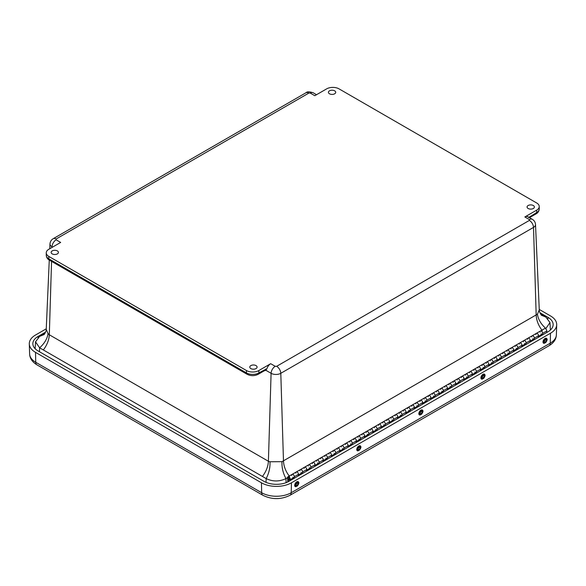 <?xml version="1.0" encoding="UTF-8"?>
<svg xmlns="http://www.w3.org/2000/svg" width="586" height="586" viewBox="0 0 586 586"><rect width="100%" height="100%" fill="white"/><g stroke="black" fill="none" stroke-linecap="round" stroke-linejoin="round"><path stroke-width="0.88" d="M270.695 363.694L275.222 366.309L276.665 366.309L529.37 220.409L529.37 219.582A5.853 3.377 -60 0 1 532.3 219.289L527.774 216.681A5.853 3.377 120 0 0 524.844 216.966L536.673 210.14A8.783 5.069 0 0 0 539.245 206.55A8.783 5.069 0 0 0 536.673 202.968L339.052 88.874A8.783 5.069 -0 0 0 326.636 88.874L314.807 95.701L310.28 93.093L308.844 93.093L56.131 238.985L56.131 239.821L60.658 242.436L48.828 249.262A8.783 5.069 -0 0 0 46.257 252.844A8.783 5.069 -0 0 0 48.828 256.434L246.45 370.528A8.783 5.069 0 0 0 258.865 370.528L270.695 363.694A5.853 3.377 120 0 0 266.93 368.682L265.919 370.323L264.227 370.813M528.14 208.491A3.655 2.11 180 0 1 527.07 207.012A3.655 2.11 180 0 1 530.726 204.895A3.655 2.11 180 0 1 534.381 207.012A3.655 2.11 180 0 1 532.11 208.953A3.655 2.11 180 0 1 528.14 208.491M250.852 368.587A3.655 2.11 180 0 1 249.783 367.107A3.655 2.11 180 0 1 253.438 364.983A3.655 2.11 180 0 1 257.086 367.107A3.655 2.11 180 0 1 254.822 369.041A3.655 2.11 180 0 1 250.852 368.587M52.198 253.892A3.655 2.11 180 0 1 51.129 252.412A3.655 2.11 180 0 1 54.776 250.288A3.655 2.11 180 0 1 58.432 252.412A3.655 2.11 180 0 1 56.168 254.353A3.655 2.11 180 0 1 52.198 253.892M329.486 93.797A3.655 2.11 180 0 1 328.416 92.324A3.655 2.11 180 0 1 332.072 90.2A3.655 2.11 180 0 1 335.719 92.324A3.655 2.11 180 0 1 333.456 94.258A3.655 2.11 180 0 1 329.486 93.797M49.275 260.067L46.235 329.317L48.045 333.632L49.312 334.774L268.403 461.263L269.956 461.753L281.991 461.673L537.428 314.191L539.274 309.906L535.516 224.504A6.864 3.963 180 0 1 533.509 227.405A5.853 3.377 -120 0 0 529.37 220.409M276.665 366.309A5.853 3.377 60 0 1 280.797 373.304A6.864 3.963 180 0 1 271.091 373.304L268.403 461.263C268.117 466.493 266.132 471.554 262.44 476.447L43.349 349.959C47.041 345.066 49.026 340.005 49.312 334.774L51.553 261.385M43.796 334.672L39.621 336.379L35.526 341.843L39.621 347.806C44.477 343.462 47.283 338.737 48.045 333.632M44.441 334.049L39.621 336.379M39.474 351.732L39.621 347.806L43.349 349.959M43.232 334.291L45.019 333.258M540.585 314.045L542.16 314.953L541.098 314.733M541.742 315.356L545.888 317.107L542.16 314.953M537.428 314.191C538.175 319.363 540.995 324.146 545.888 328.526L549.976 322.564L545.888 317.107M545.544 328.731L545.888 328.526L545.903 329.01M281.991 461.673C281.698 467.445 283.016 473.085 285.953 478.601L287.623 477.634M269.956 461.753C270.278 467.482 269.018 473.1 266.169 478.601C272.739 481.729 279.339 481.729 285.953 478.601L286.107 482.666M262.44 476.447L266.169 478.601L266.029 482.366M539.252 309.43L550.488 315.92A21.213 12.247 180 0 1 556.7 324.805A21.213 12.247 180 0 1 550.488 333.236L291.447 482.798A21.213 12.247 180 0 1 261.444 482.798L35.512 352.354A21.213 12.247 180 0 1 29.3 343.916A21.213 12.247 180 0 1 35.512 335.031L46.25 328.827M45.613 332.108L38.024 336.489A17.653 10.189 -0 0 0 32.86 343.879A17.653 10.189 -0 0 0 38.024 350.897L263.964 481.34A17.653 10.189 -0 0 0 288.927 481.34L547.976 331.786A17.653 10.189 -0 0 0 553.14 324.769A17.653 10.189 -0 0 0 547.976 317.37L539.882 312.697M378.681 425.348L378.673 425.084A1.817 1.047 60 0 1 379.047 424.191A1.817 1.047 60 0 1 380.863 425.238A1.817 1.047 60 0 1 380.863 427.333M386.958 420.572L386.95 420.308A1.817 1.047 60 0 1 387.324 419.415A1.817 1.047 60 0 1 389.141 420.462A1.817 1.047 60 0 1 389.141 422.557M395.235 415.789L395.228 415.533A1.817 1.047 60 0 1 395.601 414.632A1.817 1.047 60 0 1 397.418 415.679A1.817 1.047 60 0 1 397.418 417.774M403.512 411.013L403.505 410.749A1.817 1.047 60 0 1 403.879 409.856A1.817 1.047 60 0 1 405.695 410.903A1.817 1.047 60 0 1 405.695 412.998M411.79 406.23L411.782 405.973A1.817 1.047 60 0 1 412.156 405.073A1.817 1.047 60 0 1 413.972 406.12A1.817 1.047 60 0 1 413.972 408.222M420.067 401.454L420.059 401.19A1.817 1.047 60 0 1 420.433 400.297A1.817 1.047 60 0 1 422.25 401.344A1.817 1.047 60 0 1 422.25 403.439M428.344 396.678L428.337 396.414A1.817 1.047 60 0 1 428.71 395.521A1.817 1.047 60 0 1 430.527 396.568A1.817 1.047 60 0 1 430.527 398.663M436.621 391.895L436.614 391.638A1.817 1.047 60 0 1 436.988 390.737A1.817 1.047 60 0 1 438.804 391.785A1.817 1.047 60 0 1 438.804 393.88M444.899 387.119L444.891 386.855A1.817 1.047 60 0 1 445.265 385.962A1.817 1.047 60 0 1 447.081 387.009A1.817 1.047 60 0 1 447.081 389.104M453.176 382.336L453.168 382.079A1.817 1.047 60 0 1 453.542 381.178A1.817 1.047 60 0 1 455.359 382.226A1.817 1.047 60 0 1 455.359 384.321M461.453 377.56L461.446 377.296A1.817 1.047 60 0 1 461.819 376.402A1.817 1.047 60 0 1 463.636 377.45A1.817 1.047 60 0 1 463.636 379.545M469.73 372.784L469.723 372.52A1.817 1.047 60 0 1 470.097 371.627A1.817 1.047 60 0 1 471.913 372.674A1.817 1.047 60 0 1 471.913 374.769M478.008 368.001L478 367.744A1.817 1.047 60 0 1 478.374 366.843A1.817 1.047 60 0 1 480.19 367.891A1.817 1.047 60 0 1 480.19 369.986M486.285 363.225L486.277 362.961A1.817 1.047 60 0 1 486.651 362.067A1.817 1.047 60 0 1 488.468 363.115A1.817 1.047 60 0 1 488.468 365.21M494.562 358.442L494.555 358.185A1.817 1.047 60 0 1 494.928 357.284A1.817 1.047 60 0 1 496.745 358.332A1.817 1.047 60 0 1 496.745 360.427M502.839 353.666L502.832 353.402A1.817 1.047 60 0 1 503.206 352.508A1.817 1.047 60 0 1 505.022 353.556A1.817 1.047 60 0 1 505.022 355.651M511.117 348.89L511.109 348.626A1.817 1.047 60 0 1 511.483 347.732A1.817 1.047 60 0 1 513.299 348.78A1.817 1.047 60 0 1 513.299 350.875M519.394 344.107L519.386 343.85A1.817 1.047 60 0 1 519.76 342.949A1.817 1.047 60 0 1 521.577 343.997A1.817 1.047 60 0 1 521.577 346.092M527.671 339.331L527.664 339.067A1.817 1.047 60 0 1 528.037 338.173A1.817 1.047 60 0 1 529.854 339.221A1.817 1.047 60 0 1 529.854 341.316M535.956 334.547L535.941 334.291A1.817 1.047 60 0 1 536.315 333.39A1.817 1.047 60 0 1 538.131 334.438A1.817 1.047 60 0 1 538.131 336.532M287.785 481.948L287.623 477.656A1.817 1.047 60 0 1 287.997 476.762A1.817 1.047 60 0 1 289.814 477.81A1.817 1.047 60 0 1 289.814 479.905A1.817 1.047 60 0 1 288.246 479.223L288.341 481.67M295.908 473.136L295.901 472.88A1.817 1.047 60 0 1 296.274 471.979A1.817 1.047 60 0 1 298.091 473.027A1.817 1.047 60 0 1 298.091 475.121M304.185 468.361L304.178 468.097A1.817 1.047 60 0 1 304.552 467.203A1.817 1.047 60 0 1 306.368 468.251A1.817 1.047 60 0 1 306.368 470.346M312.463 463.577L312.455 463.321A1.817 1.047 60 0 1 312.829 462.42A1.817 1.047 60 0 1 314.645 463.467A1.817 1.047 60 0 1 314.645 465.562M320.74 458.801L320.732 458.538A1.817 1.047 60 0 1 321.106 457.644A1.817 1.047 60 0 1 322.923 458.692A1.817 1.047 60 0 1 322.923 460.786M329.017 454.018L329.01 453.762A1.817 1.047 60 0 1 329.383 452.868A1.817 1.047 60 0 1 331.2 453.916A1.817 1.047 60 0 1 331.2 456.011M337.294 449.242L337.287 448.979A1.817 1.047 60 0 1 337.661 448.085A1.817 1.047 60 0 1 339.477 449.132A1.817 1.047 60 0 1 339.477 451.227M345.572 444.466L345.564 444.203A1.817 1.047 60 0 1 345.938 443.309A1.817 1.047 60 0 1 347.754 444.356A1.817 1.047 60 0 1 347.754 446.451M353.849 439.683L353.841 439.427A1.817 1.047 60 0 1 354.215 438.526A1.817 1.047 60 0 1 356.032 439.573A1.817 1.047 60 0 1 356.032 441.668M362.126 434.907L362.119 434.644A1.817 1.047 60 0 1 362.492 433.75A1.817 1.047 60 0 1 364.309 434.797A1.817 1.047 60 0 1 364.309 436.892M370.403 430.124L370.396 429.868A1.817 1.047 60 0 1 370.77 428.974A1.817 1.047 60 0 1 372.586 430.021A1.817 1.047 60 0 1 372.586 432.116M381.222 427.128L385.002 424.945A1.817 1.047 -120 0 0 385.002 422.85A1.817 1.047 -120 0 0 383.185 421.803A1.817 1.047 60 0 1 384.599 422.308A1.817 1.047 60 0 1 385.376 424.154L385.339 425.678M372.945 431.904L376.725 429.721A1.817 1.047 -120 0 0 376.725 427.626A1.817 1.047 -120 0 0 374.908 426.579A1.817 1.047 60 0 1 376.322 427.084A1.817 1.047 60 0 1 377.098 428.93L377.062 430.454M364.668 436.68L368.448 434.504A1.817 1.047 -120 0 0 368.448 432.409A1.817 1.047 -120 0 0 366.631 431.362A1.817 1.047 60 0 1 368.045 431.86A1.817 1.047 60 0 1 368.821 433.713L368.784 435.237M356.391 441.463L360.17 439.28A1.817 1.047 -120 0 0 360.17 437.185A1.817 1.047 -120 0 0 358.354 436.138A1.817 1.047 60 0 1 359.767 436.643A1.817 1.047 60 0 1 360.544 438.489L360.507 440.013M348.113 446.239L351.893 444.063A1.817 1.047 -120 0 0 351.893 441.969A1.817 1.047 -120 0 0 350.076 440.921A1.817 1.047 60 0 1 351.49 441.419A1.817 1.047 60 0 1 352.267 443.265L352.23 444.796M339.836 451.022L343.616 448.839A1.817 1.047 -120 0 0 343.616 446.744A1.817 1.047 -120 0 0 341.799 445.697A1.817 1.047 60 0 1 343.213 446.202A1.817 1.047 60 0 1 343.989 448.048L343.953 449.572M331.559 455.798L335.339 453.615A1.817 1.047 -120 0 0 335.339 451.52A1.817 1.047 -120 0 0 333.522 450.473A1.817 1.047 60 0 1 334.936 450.978A1.817 1.047 60 0 1 335.712 452.824L335.675 454.355M323.282 460.574L327.061 458.399A1.817 1.047 -120 0 0 327.061 456.304A1.817 1.047 -120 0 0 325.245 455.256A1.817 1.047 60 0 1 326.658 455.754A1.817 1.047 60 0 1 327.435 457.607L327.398 459.131M315.004 465.357L318.784 463.174A1.817 1.047 -120 0 0 318.784 461.079A1.817 1.047 -120 0 0 316.967 460.032A1.817 1.047 60 0 1 318.381 460.537A1.817 1.047 60 0 1 319.158 462.383L319.121 463.907M306.727 470.133L310.507 467.958A1.817 1.047 -120 0 0 310.507 465.863A1.817 1.047 -120 0 0 308.69 464.815A1.817 1.047 60 0 1 310.104 465.313A1.817 1.047 60 0 1 310.88 467.159L310.844 468.69M298.45 474.916L302.23 472.734A1.817 1.047 -120 0 0 302.23 470.639A1.817 1.047 -120 0 0 300.413 469.591A1.817 1.047 60 0 1 301.827 470.097A1.817 1.047 60 0 1 302.603 471.942L302.566 473.466M289.814 479.905L293.952 477.509A1.817 1.047 -120 0 0 293.952 475.414A1.817 1.047 -120 0 0 292.136 474.367A1.817 1.047 60 0 1 293.549 474.872A1.817 1.047 60 0 1 294.326 476.718L294.289 478.249M288.935 479.158A0.996 0.571 60 0 1 288.261 478.286A0.996 0.571 60 0 1 288.407 477.465A0.996 0.571 60 0 1 289.403 478.044A0.996 0.571 60 0 1 289.403 479.194A0.996 0.571 60 0 1 288.935 479.158A0.996 0.571 60 0 1 288.261 478.286A0.996 0.571 60 0 1 288.407 477.465A0.996 0.571 60 0 1 289.403 478.044A0.996 0.571 60 0 1 289.403 479.194A0.996 0.571 60 0 1 288.935 479.158M538.49 336.327L542.27 334.145A1.817 1.047 -120 0 0 542.27 332.05A1.817 1.047 -120 0 0 540.453 331.002A1.817 1.047 60 0 1 541.867 331.508A1.817 1.047 60 0 1 542.643 333.353L542.607 334.877M530.213 341.103L533.993 338.928A1.817 1.047 -120 0 0 533.993 336.833A1.817 1.047 -120 0 0 532.176 335.785A1.817 1.047 60 0 1 533.59 336.283A1.817 1.047 60 0 1 534.366 338.137L534.329 339.66M521.936 345.887L525.715 343.704A1.817 1.047 -120 0 0 525.715 341.609A1.817 1.047 -120 0 0 523.899 340.561A1.817 1.047 60 0 1 525.312 341.067A1.817 1.047 60 0 1 526.089 342.913L526.052 344.436M513.658 350.662L517.438 348.48A1.817 1.047 -120 0 0 517.438 346.385A1.817 1.047 -120 0 0 515.621 345.337A1.817 1.047 60 0 1 517.035 345.843A1.817 1.047 60 0 1 517.812 347.688L517.775 349.219M505.381 355.446L509.161 353.263A1.817 1.047 -120 0 0 509.161 351.168A1.817 1.047 -120 0 0 507.344 350.12A1.817 1.047 60 0 1 508.758 350.618A1.817 1.047 60 0 1 509.534 352.472L509.498 353.995M497.104 360.222L500.883 358.039A1.817 1.047 -120 0 0 500.883 355.944A1.817 1.047 -120 0 0 499.067 354.896A1.817 1.047 60 0 1 500.481 355.402A1.817 1.047 60 0 1 501.257 357.248L501.22 358.771M488.827 364.997L492.606 362.822A1.817 1.047 -120 0 0 492.606 360.727A1.817 1.047 -120 0 0 490.79 359.679A1.817 1.047 60 0 1 492.203 360.178A1.817 1.047 60 0 1 492.98 362.031L492.943 363.554M480.549 369.781L484.329 367.598A1.817 1.047 -120 0 0 484.329 365.503A1.817 1.047 -120 0 0 482.512 364.455A1.817 1.047 60 0 1 483.926 364.961A1.817 1.047 60 0 1 484.703 366.807L484.666 368.33M472.272 374.557L476.052 372.374A1.817 1.047 -120 0 0 476.052 370.279A1.817 1.047 -120 0 0 474.235 369.231A1.817 1.047 60 0 1 475.649 369.737A1.817 1.047 60 0 1 476.425 371.583L476.389 373.114M463.995 379.34L467.775 377.157A1.817 1.047 -120 0 0 467.775 375.062A1.817 1.047 -120 0 0 465.958 374.015A1.817 1.047 60 0 1 467.372 374.513A1.817 1.047 60 0 1 468.148 376.366L468.111 377.889M455.718 384.116L459.497 381.933A1.817 1.047 -120 0 0 459.497 379.838A1.817 1.047 -120 0 0 457.681 378.79A1.817 1.047 60 0 1 459.094 379.296A1.817 1.047 60 0 1 459.871 381.142L459.834 382.665M447.44 388.892L451.22 386.716A1.817 1.047 -120 0 0 451.22 384.621A1.817 1.047 -120 0 0 449.403 383.574A1.817 1.047 60 0 1 450.817 384.072A1.817 1.047 60 0 1 451.594 385.925L451.557 387.449M439.163 393.675L442.943 391.492A1.817 1.047 -120 0 0 442.943 389.397A1.817 1.047 -120 0 0 441.126 388.35A1.817 1.047 60 0 1 442.54 388.855A1.817 1.047 60 0 1 443.316 390.701L443.28 392.224M430.886 398.451L434.666 396.275A1.817 1.047 -120 0 0 434.666 394.173A1.817 1.047 -120 0 0 432.849 393.125A1.817 1.047 60 0 1 434.263 393.631A1.817 1.047 60 0 1 435.039 395.477L435.002 397.008M422.609 403.234L426.388 401.051A1.817 1.047 -120 0 0 426.388 398.956A1.817 1.047 -120 0 0 424.572 397.909A1.817 1.047 60 0 1 425.985 398.407A1.817 1.047 60 0 1 426.762 400.26L426.725 401.784M414.331 408.01L418.111 405.827A1.817 1.047 -120 0 0 418.111 403.732A1.817 1.047 -120 0 0 416.294 402.685A1.817 1.047 60 0 1 417.708 403.19A1.817 1.047 60 0 1 418.485 405.036L418.448 406.559M406.054 412.786L409.834 410.61A1.817 1.047 -120 0 0 409.834 408.515A1.817 1.047 -120 0 0 408.017 407.468A1.817 1.047 60 0 1 409.431 407.966A1.817 1.047 60 0 1 410.207 409.819L410.171 411.343M397.777 417.569L401.557 415.386A1.817 1.047 -120 0 0 401.557 413.291A1.817 1.047 -120 0 0 399.74 412.244A1.817 1.047 60 0 1 401.154 412.749A1.817 1.047 60 0 1 401.93 414.595L401.893 416.119M389.5 422.345L393.279 420.169A1.817 1.047 -120 0 0 393.279 418.074A1.817 1.047 -120 0 0 391.463 417.027A1.817 1.047 60 0 1 392.876 417.525A1.817 1.047 60 0 1 393.653 419.371L393.616 420.902M538.468 337.272L538.505 335.741A1.817 1.047 -120 0 0 537.728 333.895A1.817 1.047 -120 0 0 536.315 333.39L544.592 328.614A1.817 1.047 -120 0 1 546.005 329.12A1.817 1.047 -120 0 1 546.782 330.965L542.643 333.353M530.191 342.048L530.227 340.525A1.817 1.047 -120 0 0 529.451 338.671A1.817 1.047 -120 0 0 528.037 338.173L536.315 333.39M521.914 346.824L521.95 345.3A1.817 1.047 -120 0 0 521.174 343.455A1.817 1.047 -120 0 0 519.76 342.949L528.037 338.173M513.636 351.607L513.673 350.084A1.817 1.047 -120 0 0 512.897 348.231A1.817 1.047 -120 0 0 511.483 347.732L519.76 342.949M505.359 356.383L505.396 354.86A1.817 1.047 -120 0 0 504.619 353.014A1.817 1.047 -120 0 0 503.206 352.508L511.483 347.732M497.082 361.166L497.118 359.636A1.817 1.047 -120 0 0 496.342 357.79A1.817 1.047 -120 0 0 494.928 357.284L503.206 352.508M488.805 365.942L488.841 364.419A1.817 1.047 -120 0 0 488.065 362.566A1.817 1.047 -120 0 0 486.651 362.067L494.928 357.284M480.527 370.718L480.564 369.195A1.817 1.047 -120 0 0 479.788 367.349A1.817 1.047 -120 0 0 478.374 366.843L486.651 362.067M472.25 375.501L472.287 373.978A1.817 1.047 -120 0 0 471.51 372.125A1.817 1.047 -120 0 0 470.097 371.627L478.374 366.843M463.973 380.277L464.009 378.754A1.817 1.047 -120 0 0 463.233 376.908A1.817 1.047 -120 0 0 461.819 376.402L470.097 371.627M455.696 385.061L455.732 383.53A1.817 1.047 -120 0 0 454.956 381.684A1.817 1.047 -120 0 0 453.542 381.178L461.819 376.402M447.418 389.837L447.455 388.313A1.817 1.047 -120 0 0 446.678 386.46A1.817 1.047 -120 0 0 445.265 385.962L453.542 381.178M439.141 394.612L439.178 393.089A1.817 1.047 -120 0 0 438.401 391.243A1.817 1.047 -120 0 0 436.988 390.737L445.265 385.962M430.864 399.396L430.9 397.872A1.817 1.047 -120 0 0 430.124 396.019A1.817 1.047 -120 0 0 428.71 395.521L436.988 390.737M422.587 404.172L422.623 402.648A1.817 1.047 -120 0 0 421.847 400.802A1.817 1.047 -120 0 0 420.433 400.297L428.71 395.521M414.309 408.955L414.346 407.424A1.817 1.047 -120 0 0 413.57 405.578A1.817 1.047 -120 0 0 412.156 405.073L420.433 400.297M406.032 413.731L406.069 412.207A1.817 1.047 -120 0 0 405.292 410.361A1.817 1.047 -120 0 0 403.879 409.856L412.156 405.073M397.755 418.507L397.791 416.983A1.817 1.047 -120 0 0 397.015 415.137A1.817 1.047 -120 0 0 395.601 414.632L403.879 409.856M389.478 423.29L389.514 421.766A1.817 1.047 -120 0 0 388.738 419.913A1.817 1.047 -120 0 0 387.324 419.415L395.601 414.632M381.2 428.066L381.237 426.542A1.817 1.047 -120 0 0 380.461 424.696A1.817 1.047 -120 0 0 379.047 424.191L387.324 419.415M372.923 432.849L372.96 431.318A1.817 1.047 -120 0 0 372.183 429.472A1.817 1.047 -120 0 0 370.77 428.974L379.047 424.191M364.646 437.625L364.682 436.101A1.817 1.047 -120 0 0 363.906 434.255A1.817 1.047 -120 0 0 362.492 433.75L370.77 428.974M356.369 442.408L356.405 440.877A1.817 1.047 -120 0 0 355.629 439.031A1.817 1.047 -120 0 0 354.215 438.526L362.492 433.75M348.091 447.184L348.128 445.66A1.817 1.047 -120 0 0 347.351 443.807A1.817 1.047 -120 0 0 345.938 443.309L354.215 438.526M339.814 451.96L339.851 450.436A1.817 1.047 -120 0 0 339.074 448.59A1.817 1.047 -120 0 0 337.661 448.085L345.938 443.309M331.537 456.743L331.573 455.212A1.817 1.047 -120 0 0 330.797 453.366A1.817 1.047 -120 0 0 329.383 452.868L337.661 448.085M323.26 461.519L323.296 459.995A1.817 1.047 -120 0 0 322.52 458.149A1.817 1.047 -120 0 0 321.106 457.644L329.383 452.868M314.982 466.302L315.019 464.771A1.817 1.047 -120 0 0 314.243 462.925A1.817 1.047 -120 0 0 312.829 462.42L321.106 457.644M306.705 471.078L306.742 469.554A1.817 1.047 -120 0 0 305.965 467.701A1.817 1.047 -120 0 0 304.552 467.203L312.829 462.42M298.428 475.854L298.464 474.33A1.817 1.047 -120 0 0 297.688 472.484A1.817 1.047 -120 0 0 296.274 471.979L304.552 467.203M546.745 332.489L546.782 330.965M533.758 339.001A1.817 1.047 60 0 1 532.828 338.657M531.832 336.928A1.817 1.047 60 0 1 532.176 335.785M538.475 336.95L542.284 335.067M542.035 334.225A1.817 1.047 60 0 1 541.105 333.874M540.109 332.152A1.817 1.047 60 0 1 540.453 331.002M542.021 334.906L542.035 334.284M289.565 480.659L293.967 478.432M293.703 478.271L293.718 477.649M293.718 477.59A1.817 1.047 60 0 1 292.78 477.238M291.784 475.517A1.817 1.047 60 0 1 292.136 474.367L296.274 471.979M298.435 475.539L302.244 473.656M301.995 472.814A1.817 1.047 60 0 1 301.058 472.463M300.061 470.741A1.817 1.047 60 0 1 300.413 469.591M301.98 473.495L301.995 472.865M306.712 470.763L310.521 468.873M310.258 468.712L310.272 468.089M310.272 468.031A1.817 1.047 60 0 1 309.335 467.687M308.339 465.958A1.817 1.047 60 0 1 308.69 464.815M314.99 465.98L318.799 464.097M318.535 463.936L318.55 463.314M318.55 463.255A1.817 1.047 60 0 1 317.612 462.903M316.616 461.182A1.817 1.047 60 0 1 316.967 460.032M323.267 461.204L327.076 459.314M326.827 458.472A1.817 1.047 60 0 1 325.889 458.127M324.893 456.399A1.817 1.047 60 0 1 325.245 455.256M326.812 459.16L326.827 458.53M331.544 456.428L335.353 454.538M335.104 453.696A1.817 1.047 60 0 1 334.166 453.344M333.17 451.623A1.817 1.047 60 0 1 333.522 450.473M335.089 454.377L335.104 453.754M339.821 451.645L343.63 449.762M343.367 449.601L343.381 448.971M343.381 448.92A1.817 1.047 60 0 1 342.444 448.568M341.448 446.847A1.817 1.047 60 0 1 341.799 445.697M348.099 446.869L351.908 444.979M351.644 444.818L351.659 444.195M351.659 444.137A1.817 1.047 60 0 1 350.721 443.785M349.725 442.064A1.817 1.047 60 0 1 350.076 440.921M356.376 442.086L360.185 440.203M359.921 440.042L359.936 439.419M359.936 439.361A1.817 1.047 60 0 1 358.998 439.009M358.002 437.288A1.817 1.047 60 0 1 358.354 436.138M364.653 437.31L368.462 435.42M368.213 434.578A1.817 1.047 60 0 1 367.276 434.233M366.279 432.505A1.817 1.047 60 0 1 366.631 431.362M368.198 435.266L368.213 434.636M372.93 432.527L376.739 430.644M376.49 429.802A1.817 1.047 60 0 1 375.553 429.45M374.557 427.729A1.817 1.047 60 0 1 374.908 426.579M376.476 430.483L376.49 429.86M381.208 427.751L385.017 425.868M384.768 425.026A1.817 1.047 60 0 1 383.83 424.674M382.834 422.953A1.817 1.047 60 0 1 383.185 421.803M384.753 425.707L384.768 425.077M389.485 422.975L393.294 421.085M393.045 420.243A1.817 1.047 60 0 1 392.107 419.891M391.111 418.17A1.817 1.047 60 0 1 391.463 417.027M393.03 420.924L393.045 420.301M397.762 418.192L401.571 416.309M401.322 415.467A1.817 1.047 60 0 1 400.385 415.115M399.396 413.394A1.817 1.047 60 0 1 399.74 412.244M401.307 416.148L401.322 415.525M406.039 413.416L409.848 411.526M409.599 410.683A1.817 1.047 60 0 1 408.662 410.339M407.673 408.61A1.817 1.047 60 0 1 408.017 407.468M409.585 411.372L409.599 410.742M414.317 408.632L418.126 406.75M417.877 405.908A1.817 1.047 60 0 1 416.939 405.556M415.95 403.835A1.817 1.047 60 0 1 416.294 402.685M417.862 406.589L417.877 405.966M422.594 403.857L426.403 401.974M426.139 401.813L426.154 401.183M426.154 401.132A1.817 1.047 60 0 1 425.216 400.78M424.227 399.059A1.817 1.047 60 0 1 424.572 397.909M430.871 399.081L434.68 397.191M434.416 397.03L434.431 396.407M434.431 396.348A1.817 1.047 60 0 1 433.493 395.997M432.505 394.275A1.817 1.047 60 0 1 432.849 393.125M439.148 394.297L442.957 392.415M442.694 392.254L442.708 391.624M442.708 391.573A1.817 1.047 60 0 1 441.771 391.221M440.782 389.5A1.817 1.047 60 0 1 441.126 388.35M447.426 389.522L451.235 387.632M450.986 386.789A1.817 1.047 60 0 1 450.048 386.445M449.059 384.716A1.817 1.047 60 0 1 449.403 383.574M450.971 387.478L450.986 386.848M455.703 384.738L459.512 382.856M459.263 382.013A1.817 1.047 60 0 1 458.325 381.662M457.336 379.94A1.817 1.047 60 0 1 457.681 378.79M459.248 382.695L459.263 382.072M463.98 379.962L467.789 378.08M467.525 377.919L467.54 377.289M467.54 377.238A1.817 1.047 60 0 1 466.603 376.886M465.614 375.165A1.817 1.047 60 0 1 465.958 374.015M472.257 375.187L476.066 373.297M475.817 372.454A1.817 1.047 60 0 1 474.88 372.103M473.891 370.381A1.817 1.047 60 0 1 474.235 369.231M475.803 373.135L475.817 372.513M480.535 370.403L484.344 368.521M484.095 367.678A1.817 1.047 60 0 1 483.157 367.327M482.168 365.605A1.817 1.047 60 0 1 482.512 364.455M484.08 368.36L484.095 367.73M488.812 365.627L492.621 363.738M492.372 362.895A1.817 1.047 60 0 1 491.434 362.551M490.445 360.822A1.817 1.047 60 0 1 490.79 359.679M492.357 363.584L492.372 362.954M497.089 360.844L500.898 358.962M500.649 358.119A1.817 1.047 60 0 1 499.712 357.768M498.723 356.046A1.817 1.047 60 0 1 499.067 354.896M500.634 358.8L500.649 358.178M505.366 356.068L509.175 354.186M508.926 353.343A1.817 1.047 60 0 1 507.989 352.992M507 351.263A1.817 1.047 60 0 1 507.344 350.12M508.912 354.025L508.926 353.395M513.644 351.292L517.453 349.403M517.189 349.241L517.204 348.619M517.204 348.56A1.817 1.047 60 0 1 516.266 348.209M515.277 346.487A1.817 1.047 60 0 1 515.621 345.337M521.921 346.509L525.73 344.627M525.481 343.784A1.817 1.047 60 0 1 524.543 343.433M523.554 341.711A1.817 1.047 60 0 1 523.899 340.561M525.466 344.465L525.481 343.836M530.198 341.733L534.007 339.843M533.743 339.682L533.758 339.06M294.685 485.42A2.857 1.604 -58.7 0 1 296.318 482.139A2.857 1.604 -58.7 0 1 298.596 482.183C299.153 482.718 298.779 483.948 297.483 485.853L295.842 486.71A2.857 1.604 -58.7 0 1 294.685 485.42M296.12 484.849A1.216 0.681 -58.7 0 1 296.655 483.597A1.216 0.681 -58.7 0 1 297.615 483.26A1.216 0.681 -58.7 0 1 297.563 484.651A1.216 0.681 -58.7 0 1 296.348 485.34A1.216 0.681 -58.7 0 1 296.12 484.849M356.764 449.579A2.857 1.604 -58.7 0 1 358.398 446.298A2.857 1.604 -58.7 0 1 360.676 446.342C361.232 446.876 360.859 448.107 359.562 450.011L357.921 450.868A2.857 1.604 -58.7 0 1 356.764 449.579M358.2 449.008A1.216 0.681 -58.7 0 1 358.735 447.755A1.216 0.681 -58.7 0 1 359.694 447.418A1.216 0.681 -58.7 0 1 359.643 448.81A1.216 0.681 -58.7 0 1 358.427 449.499A1.216 0.681 -58.7 0 1 358.2 449.008M418.844 413.731A2.857 1.604 -58.7 0 1 420.477 410.456A2.857 1.604 -58.7 0 1 422.755 410.5C423.312 411.035 422.938 412.266 421.642 414.17L420.008 415.027A2.857 1.604 -58.7 0 1 418.844 413.731M420.279 413.159A1.216 0.681 -58.7 0 1 420.814 411.914A1.216 0.681 -58.7 0 1 421.774 411.577A1.216 0.681 -58.7 0 1 421.722 412.969A1.216 0.681 -58.7 0 1 420.506 413.657A1.216 0.681 -58.7 0 1 420.279 413.159M480.923 377.889A2.857 1.604 -58.7 0 1 482.556 374.615A2.857 1.604 -58.7 0 1 484.834 374.659C485.391 375.194 485.025 376.417 483.721 378.329L482.088 379.186A2.857 1.604 -58.7 0 1 480.923 377.889M482.359 377.318A1.216 0.681 -58.7 0 1 482.893 376.073A1.216 0.681 -58.7 0 1 483.853 375.736A1.216 0.681 -58.7 0 1 483.802 377.128A1.216 0.681 -58.7 0 1 482.586 377.816A1.216 0.681 -58.7 0 1 482.359 377.318M543.002 342.048A2.857 1.604 -58.7 0 1 544.636 338.774A2.857 1.604 -58.7 0 1 546.914 338.818C547.471 339.353 547.104 340.576 545.8 342.488L544.167 343.345A2.857 1.604 -58.7 0 1 543.002 342.048M544.438 341.477A1.216 0.681 -58.7 0 1 544.973 340.232A1.216 0.681 -58.7 0 1 545.932 339.895A1.216 0.681 -58.7 0 1 545.881 341.286A1.216 0.681 -58.7 0 1 544.665 341.975A1.216 0.681 -58.7 0 1 544.438 341.477M529.37 219.582L524.844 216.966M56.131 239.821A5.853 3.377 120 0 0 52 246.816L52.535 247.124M51.978 247.446L52 246.816A6.864 3.963 180 0 1 49.986 243.908C50.176 241.622 51.246 239.886 53.209 238.7A5.853 3.377 60 0 1 56.131 238.985M308.844 93.093A5.853 3.377 -120 0 0 305.914 92.8C306.998 91.548 309.43 91.548 313.21 92.8A5.853 3.377 120 0 0 310.28 93.093M536.673 210.14L536.673 212.528A8.783 5.069 0 0 0 539.245 208.946L539.245 206.55M539.245 208.946C539.039 211.202 537.985 212.85 536.065 213.868A2.93 1.692 60 0 0 536.673 212.528L528.616 217.596M289.565 476.513C285.8 471.591 283.778 466.478 283.485 461.182L280.797 373.304L533.509 227.405L536.19 315.283C536.483 320.579 538.512 325.691 542.277 330.614M265.919 370.323L271.091 373.304A5.853 3.377 -60 0 1 275.222 366.309M258.865 370.528L258.865 372.916L266.93 368.682M246.45 370.528L246.45 372.916A8.783 5.069 0 0 0 258.865 372.916A2.93 1.692 60 0 1 258.265 374.256L264.872 370.44A2.93 1.692 60 0 0 265.473 369.099M48.828 256.434L48.828 258.822L246.45 372.916A2.93 1.692 120 0 0 247.058 374.256C250.793 376.095 254.529 376.095 258.265 374.256M46.257 252.844L46.257 255.24A8.783 5.069 -0 0 0 48.828 258.822A2.93 1.692 120 0 0 49.436 260.162L247.058 374.256M536.065 213.868L529.488 217.67A2.93 1.692 -120 0 0 530.066 216.344M29.622 353.981C29.827 358.383 32.274 362.002 36.947 364.844A5.853 3.377 -60 0 1 35.739 362.287A20.891 12.057 180 0 1 29.622 353.981L29.3 343.916M36.947 364.844L262.887 495.287A5.853 3.377 -60 0 1 261.678 492.731L35.739 362.287L35.512 352.354M262.887 495.287C271.926 499.712 280.965 499.712 290.004 495.287A5.853 3.377 -120 0 0 291.213 492.731A20.891 12.057 180 0 1 261.678 492.731L261.444 482.798M290.004 495.287L549.053 345.725A5.853 3.377 -120 0 0 550.261 343.169L291.213 492.731L291.447 482.798M549.053 345.725C553.704 342.92 556.151 339.301 556.378 334.862A20.891 12.057 180 0 1 550.261 343.169L550.488 333.236M550.943 329.508A17.346 10.013 -0 0 0 550.32 328.863M547.947 318.616L547.976 317.37M38.024 336.489L38.046 337.463M538.505 335.741L534.366 338.137M530.227 340.525L526.089 342.913M521.95 345.3L517.812 347.688M513.673 350.084L509.534 352.472M505.396 354.86L501.257 357.248M497.118 359.636L492.98 362.031M488.841 364.419L484.703 366.807M480.564 369.195L476.425 371.583M472.287 373.978L468.148 376.366M464.009 378.754L459.871 381.142M455.732 383.53L451.594 385.925M447.455 388.313L443.316 390.701M439.178 393.089L435.039 395.477M430.9 397.872L426.762 400.26M422.623 402.648L418.485 405.036M414.346 407.424L410.207 409.819M406.069 412.207L401.93 414.595M397.791 416.983L393.653 419.371M389.514 421.766L385.376 424.154M381.237 426.542L377.098 428.93M372.96 431.318L368.821 433.713M364.682 436.101L360.544 438.489M356.405 440.877L352.267 443.265M348.128 445.66L343.989 448.048M339.851 450.436L335.712 452.824M331.573 455.212L327.435 457.607M323.296 459.995L319.158 462.383M315.019 464.771L310.88 467.159M306.742 469.554L302.603 471.942M298.464 474.33L294.326 476.718M295.425 485.289C294.824 483.597 299.043 480.908 298.538 483.311C299.138 485.003 294.919 487.691 295.425 485.289M357.504 449.447C356.903 447.755 361.123 445.067 360.617 447.47C361.218 449.162 356.999 451.843 357.504 449.447M419.583 413.606C418.983 411.907 423.202 409.226 422.696 411.628C423.297 413.32 419.078 416.001 419.583 413.606M481.663 377.765C481.062 376.065 485.281 373.385 484.776 375.787C485.376 377.479 481.157 380.16 481.663 377.765M543.742 341.924C543.141 340.224 547.361 337.543 546.855 339.946C547.456 341.638 543.237 344.319 543.742 341.924M53.209 238.7L305.914 92.8M313.21 92.8L316.521 94.712M535.516 224.504C535.333 222.211 534.256 220.475 532.3 219.289M49.986 243.908L49.781 248.713M49.436 260.162C47.525 259.144 46.462 257.503 46.257 255.24M43.672 334.767C44.375 334.994 46.726 330.013 46.235 329.317M541.786 315.393L541.911 315.48C541.12 315.649 538.783 310.617 539.274 309.906M35.526 341.843L35.153 348.721M549.976 322.564L550.379 330.05M556.378 334.862L556.7 324.805M287.997 476.762L292.136 474.367"/></g></svg>
